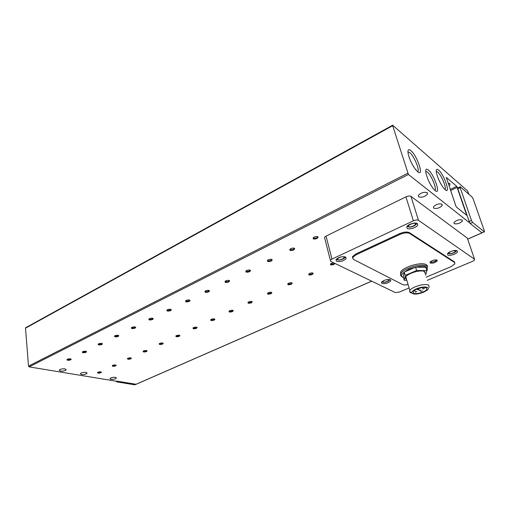 <?xml version="1.0" encoding="UTF-8"?>
<svg xmlns="http://www.w3.org/2000/svg" width="510" height="510" viewBox="0 0 510 510"><rect width="100%" height="100%" fill="white"/><g stroke="black" fill="none" stroke-linecap="round" stroke-linejoin="round"><path stroke-width="0.76" d="M448.105 183.084L449.807 183.53L450.011 184.684L449.036 185.838M442.011 204.217L442.208 205.492C439.639 208.08 436.783 208.966 433.647 208.163L433.436 206.875C436.018 204.28 438.88 203.394 442.011 204.217M427.221 192.652L427.45 194.106C424.804 196.815 421.866 197.727 418.627 196.834L418.385 195.368C421.05 192.652 423.995 191.747 427.221 192.652M85.941 372.396L87.025 373.282C85.89 374.283 84.023 374.697 81.441 374.525L80.338 373.626C81.485 372.625 83.353 372.211 85.941 372.396M64.91 368.864L66.096 369.833C64.948 370.853 63.036 371.267 60.378 371.07L59.173 370.107C60.333 369.081 62.245 368.666 64.91 368.864M438.581 170.04C444.172 174.535 451.057 194.884 445.192 189.765L443.827 188.356C440.334 183.721 437.886 178.596 436.464 172.966C435.865 169.441 436.566 168.466 438.581 170.04M444.969 189.567C446.926 188.298 441.316 174.898 437.625 171.998L436.241 171.347M410.85 150.584C417.371 155.779 424.479 177.576 417.664 171.73L415.682 169.645C412.354 165.215 409.932 160.293 408.395 154.881C407.356 150.016 408.172 148.582 410.85 150.584M417.626 171.698C420.176 170.672 414.165 156.092 409.823 152.713L407.917 151.967M428.311 169.951C434.329 174.649 441.405 195.929 435.106 190.587L433.334 188.745C429.93 184.174 427.507 179.125 426.054 173.598C425.27 169.447 426.022 168.23 428.311 169.951M434.902 190.421C437.217 189.293 431.339 175.064 427.316 171.998L425.722 171.341M462.175 219.982L462.347 221.047C459.88 223.463 457.145 224.317 454.149 223.629L453.97 222.551C456.45 220.129 459.185 219.274 462.175 219.982M115.362 377.33L116.312 378.12C115.196 379.089 113.392 379.497 110.912 379.351L109.943 378.554C111.072 377.578 112.882 377.17 115.362 377.33M313.331 237.628L313.618 238.285L316.582 237.972L317.52 237.207L317.411 236.57M316.94 238.527C313.739 239.477 312.566 239.145 313.433 237.532L314.147 237.086C316.213 236.283 317.551 236.302 318.17 237.137L316.94 238.527M290.018 249.148L290.337 249.792L293.269 249.479L294.136 248.765L293.856 248.051M293.626 250.015C290.477 250.939 289.304 250.627 290.094 249.078L290.757 248.663C292.81 247.879 294.142 247.905 294.767 248.727L293.626 250.015M267.591 260.234L267.941 260.865L270.835 260.546L271.639 259.89L271.569 259.341M271.186 261.069C268.101 261.968 266.915 261.675 267.642 260.189L268.254 259.807C270.287 259.035 271.62 259.061 272.251 259.877L271.186 261.069M245.998 270.906L246.375 271.524L249.231 271.205L249.925 270.09M249.581 271.715C246.553 272.595 245.361 272.315 246.024 270.887L246.585 270.536C248.612 269.784 249.938 269.809 250.576 270.606L249.581 271.715M225.19 281.195L225.713 280.87C227.721 280.13 229.047 280.156 229.685 280.946L228.767 281.973C225.783 282.827 224.591 282.565 225.19 281.195L225.598 281.794L228.416 281.475L229.066 280.443M205.122 291.121L205.555 291.701L208.341 291.376L208.96 290.419M208.692 291.867C205.759 292.695 204.567 292.453 205.103 291.133L205.594 290.827C207.583 290.107 208.902 290.133 209.553 290.91L208.692 291.867M185.761 300.696L186.226 301.257L188.974 300.932L189.561 300.052M189.318 301.41C186.443 302.22 185.245 301.99 185.723 300.721L186.182 300.441C188.152 299.733 189.471 299.759 190.128 300.517L189.318 301.41M167.063 309.94L167.56 310.482L170.27 310.156L170.831 309.34M170.62 310.628C167.79 311.419 166.585 311.202 167.012 309.978L167.439 309.717C169.397 309.028 170.71 309.054 171.373 309.793L170.62 310.628M149.009 318.877L149.526 319.4L152.209 319.069L152.739 318.316M152.554 319.528C149.768 320.299 148.563 320.095 148.939 318.922L149.341 318.68C151.279 318.004 152.586 318.023 153.261 318.75L152.554 319.528M131.554 327.509L132.096 328.013L134.742 327.688L135.246 326.993M135.086 328.134C132.351 328.886 131.147 328.701 131.472 327.567L131.848 327.344C133.767 326.68 135.067 326.7 135.749 327.407L135.086 328.134M114.673 335.861L115.241 336.345L117.855 336.02L118.333 335.376M118.199 336.46C115.502 337.193 114.297 337.021 114.578 335.931L114.928 335.72C116.835 335.07 118.129 335.089 118.817 335.778L118.199 336.46M98.341 343.944L98.927 344.409L101.509 344.084L101.968 343.491M101.847 344.518C99.201 345.232 97.99 345.066 98.232 344.02L98.557 343.823C100.444 343.185 101.739 343.204 102.433 343.874L101.847 344.518M82.524 351.772L83.136 352.219L85.686 351.894L86.12 351.345M86.024 352.314C83.41 353.016 82.206 352.863 82.403 351.855L82.709 351.67C84.584 351.046 85.871 351.058 86.573 351.715L86.024 352.314M67.205 359.352L67.836 359.779L70.355 359.454L70.769 358.951M70.692 359.869C68.123 360.557 66.912 360.417 67.071 359.442L67.365 359.269C69.22 358.651 70.501 358.664 71.209 359.301L70.692 359.869M330.595 263.778L330.856 264.25L333.572 263.944L334.496 263.205M335.051 263.472L333.891 264.448C331.047 265.296 329.964 265.06 330.639 263.74L333.508 262.726M308.875 273.902L309.168 274.367L311.846 274.055L312.655 272.971M312.165 274.546C309.372 275.374 308.282 275.145 308.907 273.876L309.627 273.43C311.508 272.742 312.719 272.735 313.261 273.417L312.165 274.546M287.92 283.662L288.596 283.248C290.464 282.572 291.669 282.565 292.224 283.241L291.197 284.293C288.443 285.096 287.353 284.886 287.92 283.662L288.226 284.127L290.872 283.815L291.637 282.808M267.667 293.103L268.005 293.55L270.619 293.244L271.345 292.3M270.944 293.709C268.234 294.493 267.138 294.295 267.661 293.11L268.285 292.727C270.141 292.064 271.345 292.058 271.906 292.727L270.944 293.709M248.102 302.226L248.466 302.666L251.047 302.353L251.73 301.48M251.366 302.812C248.701 303.577 247.605 303.386 248.077 302.245L248.663 301.888C250.506 301.231 251.704 301.231 252.272 301.888L251.366 302.812M229.181 311.043L229.57 311.47L232.12 311.157L232.77 310.348M232.439 311.61C229.819 312.356 228.716 312.177 229.143 311.074L229.691 310.743C231.521 310.099 232.719 310.099 233.287 310.743L232.439 311.61M210.879 319.579L211.287 319.993L213.811 319.681L214.423 318.928M214.13 320.121C211.542 320.854 210.445 320.682 210.828 319.617L211.338 319.311C213.154 318.68 214.347 318.68 214.927 319.311L214.13 320.121M193.162 327.841L193.59 328.242L196.089 327.93L196.669 327.229M196.401 328.363C193.857 329.077 192.755 328.918 193.092 327.892L193.577 327.599C195.375 326.98 196.567 326.98 197.153 327.605L196.401 328.363M176.001 335.841L176.454 336.23L178.921 335.918L179.469 335.268M179.233 336.345C176.728 337.04 175.619 336.893 175.924 335.899L176.377 335.631C178.162 335.025 179.348 335.025 179.941 335.631L179.233 336.345M159.375 343.593L159.847 343.976L162.282 343.663L162.811 343.058M162.594 344.078C160.127 344.76 159.018 344.62 159.286 343.663L159.707 343.408C161.479 342.816 162.664 342.809 163.257 343.408L162.594 344.078M143.253 351.116L143.743 351.479L146.153 351.167L146.657 350.606M146.466 351.575C144.03 352.244 142.927 352.117 143.151 351.192L143.552 350.95C145.312 350.364 146.491 350.364 147.09 350.944L146.466 351.575M127.621 358.409L128.125 358.759L130.515 358.447L130.987 357.924M130.821 358.849C128.424 359.499 127.315 359.384 127.506 358.492L127.882 358.262C129.629 357.688 130.802 357.688 131.414 358.25L130.821 358.849M112.449 365.485L112.971 365.823L115.33 365.511L115.783 365.026M115.642 365.906C113.271 366.543 112.168 366.435 112.327 365.574L112.684 365.358C114.412 364.797 115.585 364.79 116.197 365.345L115.642 365.906M97.722 372.357L98.264 372.683L101.025 371.924M100.903 372.759C98.57 373.384 97.461 373.282 97.588 372.447L97.926 372.249C99.641 371.694 100.808 371.688 101.433 372.23L100.903 372.759M457.247 250.837L457.457 252.01C456.475 254.076 449.335 256.23 447.729 254.955L447.506 253.763C448.462 251.704 455.691 249.53 457.247 250.837M390.43 279.741L390.794 280.902C388.263 283.165 385.273 284.013 381.824 283.458L381.435 282.285C383.985 280.015 386.982 279.168 390.43 279.741M417.384 223.558L417.671 225.21C416.466 227.651 409.052 229.844 407.12 228.346L406.808 226.669C407.994 224.241 415.51 222.022 417.384 223.558M345.665 257.014L346.169 258.615C343.479 261.133 340.253 262.032 336.492 261.292L335.956 259.673C338.672 257.142 341.91 256.256 345.665 257.014M400.624 274.654L400.65 272.11C403.059 266.902 421.802 261.464 426.309 264.722C427.565 265.5 427.82 266.564 427.074 267.909M437.006 260.094L437.197 260.954C435.126 262.816 432.799 263.511 430.217 263.032L430.019 262.159C432.091 260.298 434.424 259.609 437.006 260.094M406.54 279.352L406.483 279.321C405.482 278.766 405.265 277.982 405.832 276.968C407.624 273.233 421.241 269.299 424.543 271.594L425.2 273.723M411.927 293.148L410.454 292.714L409.505 291.522L409.836 290.464C410.684 289.189 412.514 287.952 415.312 286.754C421.177 284.542 425.646 284 428.712 285.122L429.241 287.328M416.568 288.794C423.51 285.753 431.39 286.869 427.131 290.209L423.396 292.332C416.938 294.557 413.062 294.678 411.78 292.695C411.87 291.452 413.463 290.152 416.568 288.794M413.648 293.218C416.039 294.665 425.474 291.981 426.819 289.45L426.443 287.914C424.129 286.41 414.528 289.132 413.228 291.65L413.648 293.218M419.156 290.592L420.68 289.96L419.156 290.592M417.416 289.686L418.946 289.055L417.416 289.686M420.884 291.484L422.407 290.853L420.884 291.484M415.369 292.16L416.88 291.535L415.369 292.16M422.975 289.011L424.505 288.373L422.975 289.011M392.655 125.211L25.717 327.688L25.5 328.172L392.681 125.709L392.655 125.211L467.562 190.893L468.964 194.342M25.5 328.172L28.522 366.11L29.166 366.875L135.596 384.412L136.38 384.132M456.718 186.328L466.765 215.367L456.482 207.13L455.895 206.11L446.301 177.384L456.718 186.328L450.253 189.433M392.681 125.709L408.414 174.471L469.716 222.921L457.827 188.789L457.731 187.814L460.294 186.781L472.126 197.102L473.191 198.989L484.309 230.749L484.423 231.801L482.141 232.745M115.968 380.989L116.937 381.92L134.723 384.795L135.915 384.381M117.236 381.193L136.087 384.259L371.624 281.137M324.781 238.457L324.5 237.36L326.056 236.092L405.941 196.86C408.108 195.923 409.785 195.757 410.964 196.375L467.37 238.17L474.491 259.201L418.468 220.294L410.964 196.375M467.562 238.75L467.37 238.17M457.827 188.789L460.167 187.674L460.071 186.692M460.167 187.674L471.469 220.454L469.06 221.538M469.716 222.921L470.182 223.507L472.591 222.43L471.469 220.454M470.182 223.507L481.899 232.764M405.941 196.86L413.387 220.824C415.599 219.899 417.288 219.721 418.468 220.294M413.387 220.824L331.972 259.086L326.056 236.092M409.052 287.991L399.394 292.051L395.269 292.555L330.754 261.394L330.384 260.304L331.972 259.086M472.591 222.43L484.245 231.738M352.525 258.054L352.576 256.511L355.942 253.948L399.483 233.695C403.742 231.935 407.044 231.585 409.377 232.643L454.327 261.777L454.805 262.707M427.24 280.353L472.566 261.318L474.612 259.89L474.491 259.201M454.327 261.777L454.856 263.957L450.936 266.704L426.252 277.14M454.569 262.516L409.632 233.459L409.377 232.643M399.483 233.695L399.732 234.517C403.99 232.758 407.292 232.407 409.632 233.459M399.732 234.517L356.158 254.751L355.942 253.948M408.025 284.535C405.59 285.065 403.799 285.077 402.658 284.567L353.424 259.405L352.786 257.308L356.158 254.751M425.646 275.177L426.844 270.612L425.818 267.31L415.586 267.176L404.226 272.104L403.282 277.006L404.251 280.27L406.763 280.283M404.226 272.104L405.208 275.413L404.251 280.27M415.586 267.176L416.594 270.504L405.208 275.413M426.844 270.612L416.594 270.504M403.391 277.376L402.925 277.159C399.7 276.057 401.721 273.385 408.988 269.152C418.544 266.092 424.282 265.423 426.194 267.144C427.393 267.661 427.584 268.732 426.768 270.364M425.13 272.085L424.779 272.365M436.178 259.858C437.408 260.763 430.854 262.981 430.746 261.949L430.51 261.604M453.007 250.773L455.086 250.907C457.406 251.424 449.794 254.713 449.38 253.381C448.711 253.113 449.183 252.482 450.783 251.487M387.026 279.595L388.486 279.754C390.889 280.156 384.005 283.133 383.329 281.992C382.634 281.781 382.946 281.24 384.272 280.366M415.063 223.692C417.779 224.362 409.568 228.18 408.905 226.567C406.145 225.924 414.4 222.054 415.063 223.692M343.606 257.072C346.411 257.595 339.067 261.012 338.104 259.641C335.268 259.144 342.643 255.682 343.606 257.072M401.612 276.528C400.522 275.763 400.331 274.737 401.045 273.456C403.461 268.266 422.223 262.828 426.723 266.067M28.522 366.11L407.719 173.285M134.723 384.795L135.596 384.412M117.816 381.525L116.937 381.92M467.676 239.082L481.982 232.815M408.414 174.471L29.166 366.875M450.617 190.504L457.272 187.31M466.72 214.837L466.293 215.035M427.488 269.248L426.819 270.542M425.193 272.168L424.811 272.461M403.448 277.567L402.594 277.223C400.917 275.515 400.401 274.259 401.045 273.456L400.65 272.11M436.617 259.934C435.706 261.483 433.627 262.178 430.376 262.019M456.303 250.512C456.718 252.067 450.617 254.637 448.59 253.521L447.99 253.158M389.748 279.525C389.857 280.991 384.298 283.075 382.71 282.113L381.958 281.679M416.504 223.195C417.48 224.432 411.315 228.231 408.057 226.746L407.209 226.128M345.13 256.81C345.614 258.462 339.775 260.865 337.448 259.794L336.421 259.099M450.011 184.684L449.565 183.37M442.208 205.492L441.73 204.045M427.45 194.106L426.921 192.468M87.025 373.282L86.974 372.804M66.096 369.833L66.045 369.323M462.347 221.047L461.939 219.842M116.312 378.12L116.261 377.68M317.36 236.557L317.52 237.207M293.996 248.16L294.136 248.765M271.518 259.322L271.639 259.89M249.868 270.07L249.983 270.593M229.016 280.423L229.111 280.908M208.909 290.407L208.992 290.853M189.51 300.033L189.58 300.447M170.78 309.328L170.844 309.704M152.688 318.304L152.739 318.648M135.201 326.974L135.246 327.292M312.585 272.958L312.694 273.398M291.573 282.789L291.669 283.203M271.275 292.287L271.365 292.67M251.666 301.461L251.742 301.818M232.707 310.329L232.77 310.66M390.794 280.902L390.462 279.76M436.904 260.036L437.197 260.954M405.832 276.968L409.836 290.464M426.334 287.857L426.819 289.45M418.812 289.406L419.112 290.407M417.218 288.998L417.365 289.501M420.54 290.311L420.839 291.299M414.796 290.228L415.318 291.975M422.554 287.602L422.924 288.819M482.077 232.828L484.423 231.801M482.231 232.777L467.695 239.139M371.694 281.169L136.246 384.247M324.5 237.36L330.384 260.304M317.59 236.838L318.17 237.137M294.206 248.421L294.767 248.727M271.702 259.565L272.251 259.877M250.04 270.294L250.576 270.606M229.168 280.627L229.685 280.946M209.043 290.592L209.553 290.91M189.631 300.199L190.128 300.517M170.888 309.474L171.373 309.793M152.783 318.431L153.261 318.75M135.284 327.089L135.749 327.407M118.365 335.459L118.817 335.778M101.987 343.555L102.433 343.874M86.133 351.396L86.573 351.715M70.782 358.989L71.209 359.301M312.745 273.13L313.261 273.417M291.714 282.954L292.224 283.241M271.409 292.434L271.906 292.727M251.787 301.595L252.272 301.888M232.815 310.45L233.287 310.743M214.461 319.018L214.927 319.311M196.701 327.305L197.153 327.605M179.494 335.338L179.941 335.631M162.824 343.109L163.257 343.408M146.67 350.65L147.09 350.944M130.993 357.963L131.414 358.25M115.789 365.052L116.197 365.345M101.031 371.937L101.433 372.23M352.576 256.511L352.786 257.308M411.78 292.695L409.505 291.522"/></g></svg>
